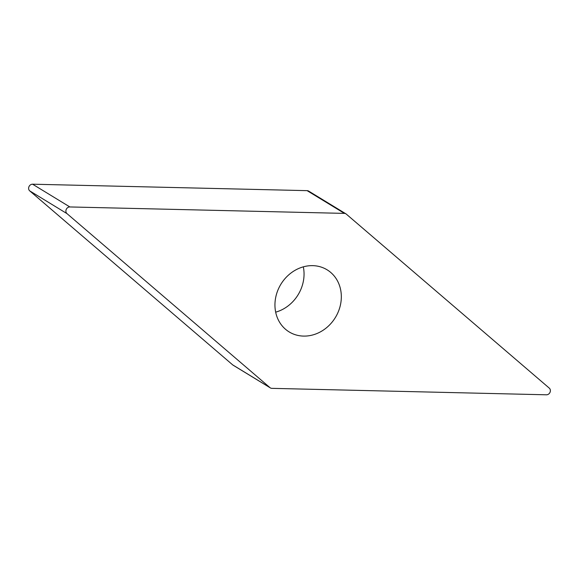 <?xml version="1.0" encoding="UTF-8"?>
<svg xmlns="http://www.w3.org/2000/svg" width="579" height="579" viewBox="0 0 579 579"><rect width="100%" height="100%" fill="white"/><g stroke="black" fill="none" stroke-linecap="round" stroke-linejoin="round"><path stroke-width="0.87" d="M345.909 213.825L308.636 191.084A3.821 3.351 121.4 0 0 308.144 190.846A3.821 3.351 121.4 0 0 307.123 190.65L32.576 184.202A3.821 3.351 121.4 0 0 28.95 186.713A3.821 3.351 121.4 0 0 29.724 190.882L232.707 364.893A3.821 3.351 121.4 0 0 233.091 365.175L270.364 387.916A3.821 3.351 -58.6 0 1 269.98 387.641L66.998 213.629A3.821 3.351 -58.6 0 1 66.223 209.453A3.821 3.351 -58.6 0 1 69.856 206.949L344.404 213.39A3.821 3.351 -58.6 0 1 345.417 213.586A3.821 3.351 -58.6 0 1 345.909 213.825A3.821 3.351 -58.6 0 1 346.293 214.107L549.276 388.118A3.821 3.351 -58.6 0 1 550.05 392.287A3.821 3.351 -58.6 0 1 546.424 394.798L271.877 388.35A3.821 3.351 -58.6 0 1 270.856 388.154A3.821 3.351 -58.6 0 1 270.364 387.916M303.324 266.839A36.39 31.917 -58.6 0 1 300.841 289.457A36.39 31.917 -58.6 0 1 275.676 312.161M338.114 312.197A36.39 31.917 121.4 0 0 327.092 269.807A36.39 31.917 121.4 0 0 278.159 289.543A36.39 31.917 121.4 0 0 289.182 331.933A36.39 31.917 121.4 0 0 338.114 312.197M233.511 365.385A3.821 3.351 -58.6 0 1 232.707 364.893L29.724 190.882A3.821 3.351 -58.6 0 1 28.95 186.713A3.821 3.351 -58.6 0 1 32.576 184.202L307.123 190.65A3.821 3.351 -58.6 0 1 308.144 190.846A3.821 3.351 -58.6 0 1 309.02 191.359M232.707 364.893L269.98 387.641M66.998 213.629L29.724 190.882M32.576 184.202L69.856 206.949M344.404 213.39L307.123 190.65"/></g></svg>

